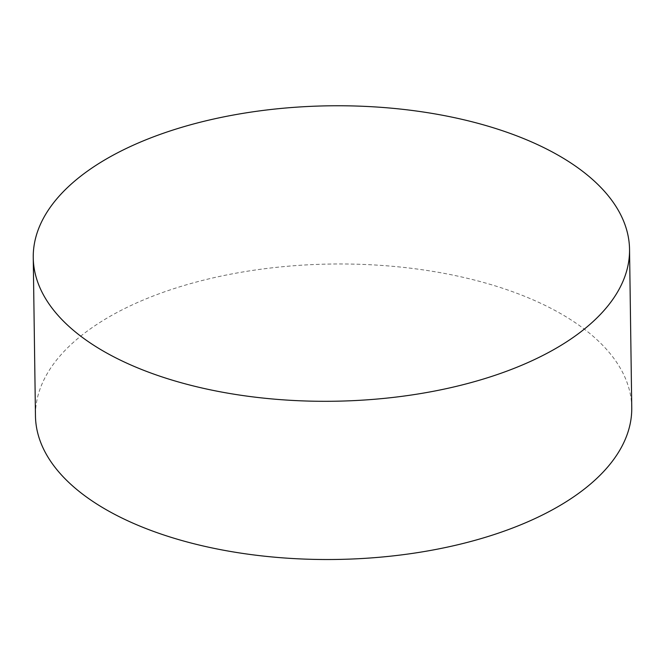 <?xml version="1.0" encoding="UTF-8"?>
<svg xmlns="http://www.w3.org/2000/svg" width="665" height="665" viewBox="0 0 665 665"><rect width="100%" height="100%" fill="white"/><g stroke="black" fill="none" stroke-linecap="round" stroke-linejoin="round"><path stroke-width="0.5" stroke-dasharray="3.33 2.49" d="M631.75 407.587A298.178 147.73 -0.8 0 0 527.254 297.371A298.178 147.73 -0.8 0 0 207.854 279.109A298.178 147.73 -0.8 0 0 35.461 415.908"/><path stroke-width="1" d="M33.25 257.696L35.461 415.908A298.178 147.73 -0.8 0 0 139.958 526.123A298.178 147.73 -0.8 0 0 459.357 544.386A298.178 147.73 -0.8 0 0 631.75 407.587L629.539 249.367A298.178 147.73 -0.8 0 0 525.042 139.151A298.178 147.73 -0.8 0 0 104.688 159.957A298.178 147.73 -0.8 0 0 33.25 257.696A298.178 147.73 -0.8 0 0 137.746 367.911A298.178 147.73 -0.8 0 0 558.101 347.105A298.178 147.73 -0.8 0 0 629.539 249.367"/></g></svg>
